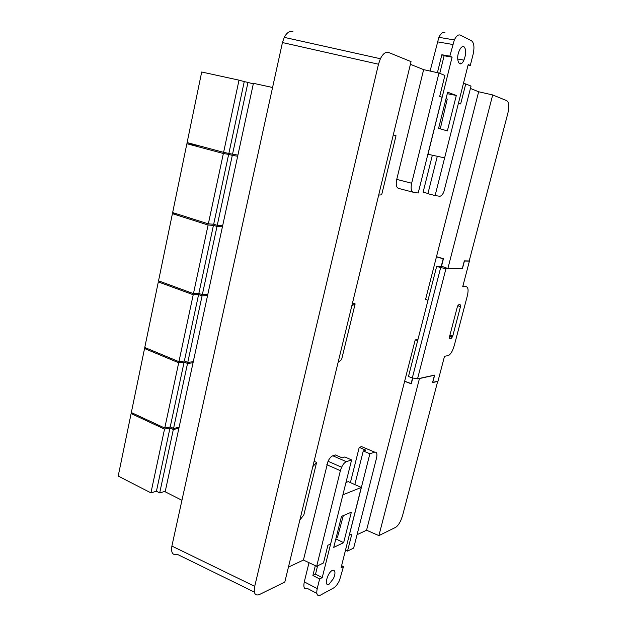 <?xml version="1.0" encoding="UTF-8"?>
<svg xmlns="http://www.w3.org/2000/svg" width="627" height="627" viewBox="0 0 627 627"><rect width="100%" height="100%" fill="white"/><g stroke="black" fill="none" stroke-linecap="round" stroke-linejoin="round"><path stroke-width="0.94" d="M341.503 516.382L333.729 547.379L343.651 542.676L351.347 512.181L341.503 516.382M317.223 588.596C316.118 594.239 317.152 596.442 320.326 595.203L333.635 587.954C335.727 586.692 337.679 584.192 339.489 580.453L343.478 566.628L341.049 567.89L361.262 487.43L342.883 494.844L322.231 577.608L319.621 578.956L317.223 588.596L304.283 581.88C303.209 587.491 304.283 589.701 307.504 588.51L316.815 593.369M328.83 584.482L333.321 578.76C337.788 569.582 332.122 566.581 327.843 576.048C325.452 582.326 325.781 585.14 328.83 584.482M304.283 581.88L309.009 562.685M361.262 487.43L348.228 481.63L345.971 482.469M315.326 565.672L312.889 575.508L315.522 574.175L317.583 565.86M322.231 577.608L315.522 574.175M319.621 578.956L312.889 575.508M343.478 566.628L341.605 565.695M335.853 538.914L343.651 542.676M343.306 515.613L337.522 537.127L336.143 537.754M447.372 130.918L456.315 95.476L447.647 92.208L438.594 128.331L447.372 130.918M427.865 154.25L444.629 157.879L468.22 64.503L470.289 65.443L473.119 54.275C474.584 47.37 474.075 42.895 471.606 40.849L460.343 35.112C458.329 34.328 456.331 35.943 454.332 39.94L449.833 56.171L452.083 57.19L444.12 55.764L439.762 73.343M427.99 154.281L452.083 57.19M463.878 46.617C462.412 46.084 460.947 47.284 459.481 50.231C455.037 59.322 459.795 69.534 463.925 60.129C466.308 53.687 466.284 49.188 463.878 46.617M444.943 32.557C442.889 31.773 440.859 33.364 438.869 37.322L430.098 71.063M461.378 63.507L460.461 63.092L460.257 63.891M461.652 63.311L460.461 63.092M437.411 72.677L441.847 54.745L444.12 55.764M470.289 65.443L468.079 65.043M449.833 56.171L441.847 54.745M447.286 93.666L456.315 95.476M446.04 98.635L447.247 99.074L440.272 128.825M437.043 256.827L436.455 256.811L425.6 299.291L427.99 300.309M470.438 88.454L478.652 91.761L436.494 256.662L443.446 258.708L441.518 266.224L447.874 268.521L462.311 268.536L464.309 260.871L469.208 260.957L507.878 113.205C509.383 106.519 509.014 102.342 506.796 100.688L492.697 94.936L447.874 268.521M432.34 155.292L423.107 192.199L427.967 193.461M438.971 73.022L411.649 183.225C410.607 188.398 411.179 191.415 413.342 192.262L418.201 192.998L442.082 97.271L439.684 96.409L444.904 75.444L438.971 73.022L423.633 69.636L396.734 179.4C395.723 184.534 396.327 187.536 398.545 188.398L413.005 192.175M423.633 69.636L410.403 64.315M288.42 567.137L303.429 560.044L328.031 461.26C329.504 458.274 331.103 456.448 332.819 455.782L335.421 454.959L342.146 457.867L344.842 456.981L351.606 459.904L330.625 543.985L327.897 545.263L323.493 562.944L316.674 566.306L303.429 560.044M350.407 482.594L359.224 447.38L361.591 446.62L363.511 447.427M357.053 534.713L366.56 530.223L378.896 535.615L419.455 378.551L434.472 375.26L432.552 382.611L437.685 381.412L402.518 515.786L400.841 520.434C399.101 524.07 397.291 526.421 395.418 527.472L378.896 535.615M412.785 378.018L411.296 383.81L404.627 381.326L366.56 530.223M417.943 339.52L415.215 339.905L404.658 381.192L411.116 383.591L412.566 377.979M378.489 64.22L380.385 58.734C382.972 53.679 385.699 51.594 388.591 52.464L411.053 61.634L284.815 582.021L259.406 594.553C255.04 596.089 253.48 593.354 254.719 586.347L378.489 64.22L282.44 42.55L284.243 37.361C286.813 32.604 289.698 30.692 292.911 31.624M354.819 484.561L363.268 450.954L365.768 450.139L359.224 447.38M345.524 550.185L347.523 551.094L351.825 534.086L349.286 535.27L369.883 453.76L374.695 452.138L361.591 446.62M437.27 156.444L427.904 193.688L435.107 195.561L458.455 103.157L460.665 103.957L465.736 83.94L463.439 83.422M374.695 452.138C376.803 451.832 377.415 453.823 376.521 458.094L353.659 548.061L347.523 551.094M435.107 195.561L439.558 196.235C440.985 196.306 442.388 194.942 443.759 192.152L471.034 86.103L465.736 83.94M478.652 91.761L492.697 94.936M254.366 592.084L177.41 554.386C172.715 555.577 170.873 552.802 171.892 546.062L282.44 42.55M332.819 455.782L346.37 461.66L351.606 459.904M346.37 461.66C344.678 462.342 343.094 464.199 341.613 467.217L340.383 470.681L326.8 464.701M316.674 566.306L340.383 470.681M363.268 450.954L369.883 453.76M352.492 303.021L355.133 303.907L351.99 305.702M338.274 362.218L341.59 359.608L355.133 303.907M300.051 519.759L303.821 514.979L316.604 462.412L312.983 466.472M314.096 461.307L316.604 462.412M378.833 195.036L381.639 194.879L396.013 135.761L393.403 134.993M131.114 413.569L164.533 429.111L150.927 492.853L118.197 476.073L131.114 413.569L132.853 413.248M150.927 492.853L156.429 491.254L170.003 427.951L164.533 429.111M156.429 491.254L159.689 492.916L173.334 429.495L178.883 428.304L253.426 83.313L272.573 87.49M170.003 427.951L173.334 429.495M181.94 500.283L165.167 491.78L165.277 491.27L159.689 492.916M165.277 491.27L178.883 428.304M144.547 348.541L178.695 362.751L164.76 428.061L131.325 412.542L144.547 348.541L146.757 348.314M164.76 428.061L170.223 426.909L184.126 362.061L178.695 362.751M170.223 426.909L173.554 428.453L187.528 363.472L193.045 362.767M184.126 362.061L187.528 363.472M179.11 427.261L173.554 428.453M158.317 281.923L193.218 294.737L178.93 361.677L144.766 347.483L158.317 281.923L161.343 281.876M178.93 361.677L184.354 360.995L198.602 294.549L193.218 294.737M184.354 360.995L187.763 362.406L202.082 295.819L207.553 295.615M198.602 294.549L202.082 295.819M193.273 361.701L187.763 362.406M172.417 213.674L208.101 225.015L193.453 293.64L158.537 280.849L172.417 213.674L177.269 214.034M193.453 293.64L198.837 293.452L213.439 225.344L208.101 225.015M198.837 293.452L202.317 294.721L216.997 226.472L222.42 226.802M213.439 225.344L216.997 226.472M207.788 294.525L202.317 294.721M237.915 155.104L232.539 154.211L247.978 82.419L253.3 83.9M228.902 153.239L244.256 81.604L239.012 80.154L201.698 72.003L187.112 142.588L223.604 152.345L232.539 154.211M244.256 81.604L247.978 82.419M239.012 80.154L223.604 152.345M186.877 143.716L223.361 153.505L208.336 223.886L172.652 212.569L186.877 143.716L199.284 145.84M208.336 223.886L213.682 224.223L228.651 154.383L223.361 153.505M213.682 224.223L217.24 225.344L232.296 155.363L237.664 156.248M228.651 154.383L232.296 155.363M222.663 225.681L217.24 225.344M432.606 382.392L437.983 381.216L444.512 356.285L447.944 355.65C449.473 355.243 451.001 353.495 452.537 350.391L454.144 346.002L467.389 295.623C468.628 290.097 468.181 287.103 466.049 286.633L462.938 285.881M432.748 382.439L434.668 375.087L417.543 378.833L412.323 377.932L408.467 376.513L436.674 266.381L441.165 266.671L443.187 258.794L436.455 256.811M449.684 338.478L451.221 338.376L449.441 337.859M449.927 335.147L452.78 335.962L451.221 338.376M452.78 335.962L460.445 306.752L457.796 305.71M449.974 338.556L449.598 336.417L457.295 307.011L458.862 304.628L460.093 304.526L460.445 306.752M415.215 339.905L417.692 340.508M412.323 377.932L440.671 267.58L445.962 268.662L417.543 378.833M436.674 266.381L440.671 267.58M445.962 268.662L462.428 268.677L464.427 261.02L469.419 261.106L462.71 286.758L466.049 286.633M469.419 261.106L468.902 260.957M442.78 266.679L441.165 266.671M462.428 268.677L461.934 268.536M437.301 41.821L452.749 44.478M411.649 183.225L396.734 179.4M171.892 546.062L254.719 586.347M438.869 37.322L454.332 39.94M463.925 60.129L457.694 59.009M328.031 461.26L341.613 467.217M380.487 58.75L284.329 37.377M449.661 336.182L452.459 336.989"/></g></svg>
